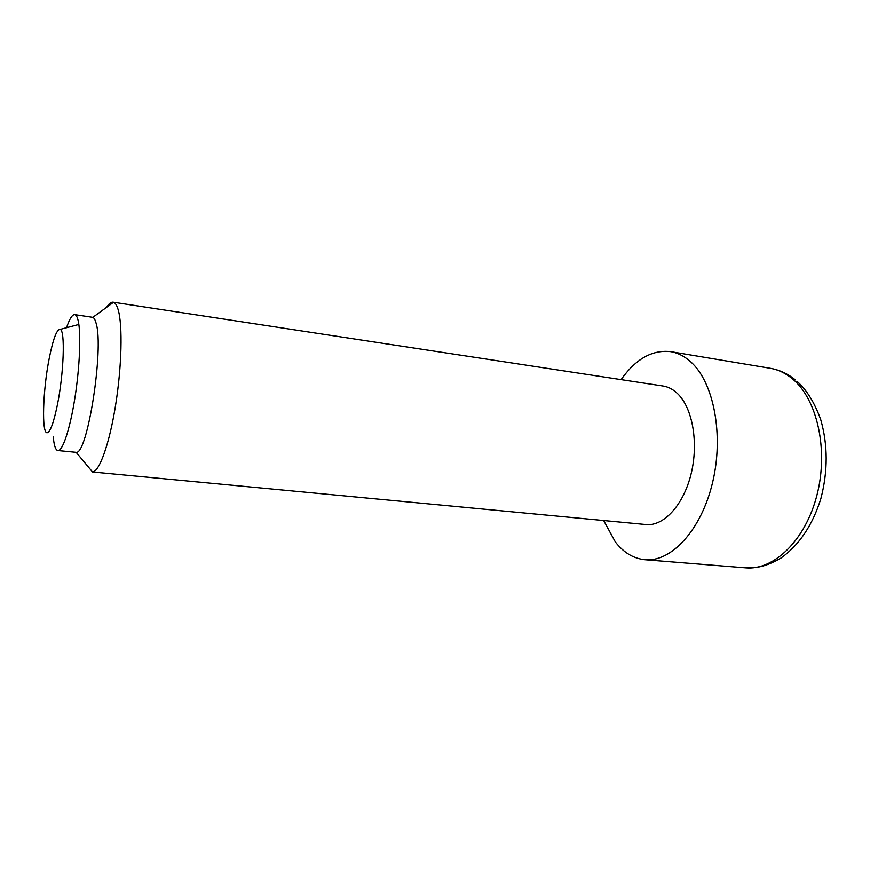 <?xml version="1.0" encoding="UTF-8"?>
<svg xmlns="http://www.w3.org/2000/svg" width="870" height="870" viewBox="0 0 870 870"><rect width="100%" height="100%" fill="white"/><g stroke="black" fill="none" stroke-linecap="round" stroke-linejoin="round"><path stroke-width="1.3" d="M57.246 405.507C53.679 422.581 50.384 431.64 47.371 432.694C41.401 434.641 42.771 390.293 49.296 357.994C53.19 338.767 56.8 329.23 60.139 329.393C65.348 329.915 63.869 373.741 57.246 405.507M53.233 436.718L53.809 441.536C54.701 447.267 56.072 450.279 57.909 450.551L76.136 452.335C87.326 455.184 104.074 349.066 96.178 323.52C95.287 319.975 94.167 317.92 92.818 317.343L74.711 314.625C72.351 314.483 69.72 318.583 66.805 326.913M57.909 450.551C62.596 451.269 69.959 429.236 74.853 398.275C79.757 367.368 81.138 333.678 78.235 320.932C77.343 316.952 76.168 314.853 74.711 314.625M113.046 302.184L663.103 386.03C668.377 386.846 673.25 389.423 677.73 393.784C692.661 408.171 698.784 443.167 691.019 474.237C683.352 505.361 663.56 526.47 645.986 524.556L92.524 471.975C99.387 471.823 109.424 443.885 115.59 405.224C121.789 366.618 122.746 325.195 118.179 309.763C116.906 305.381 115.351 302.89 113.502 302.292L113.046 302.184C111.066 301.933 108.935 303.63 106.651 307.273M603.671 520.543L615.318 541.923C623.649 552.646 633.534 558.594 644.964 559.736C671.14 562.324 701.133 530.428 712.508 482.839C724.047 435.348 713.857 382.648 691.063 362.148C684.733 356.363 677.937 352.872 670.672 351.654C652.304 349.588 635.774 358.908 621.093 379.624M796.963 381.267C806.718 389.88 814.635 402.69 820.736 419.666C827.946 444.864 828.001 471.159 820.889 498.564C812.613 525.143 799.28 545.001 780.89 558.138C766.187 566.511 756.933 568.208 745.644 567.849C773.865 570.568 805.533 540.281 817.028 494.867C828.686 449.54 817.093 398.895 792.352 378.765C785.479 373.099 778.139 369.609 770.309 368.304L670.672 351.654M78.855 324.456L60.139 329.393M92.818 317.343L113.502 302.292M795.213 379.798C787.763 373.752 779.466 369.913 770.309 368.304M644.964 559.736L745.644 567.849M76.136 452.335L92.524 471.975"/></g></svg>
